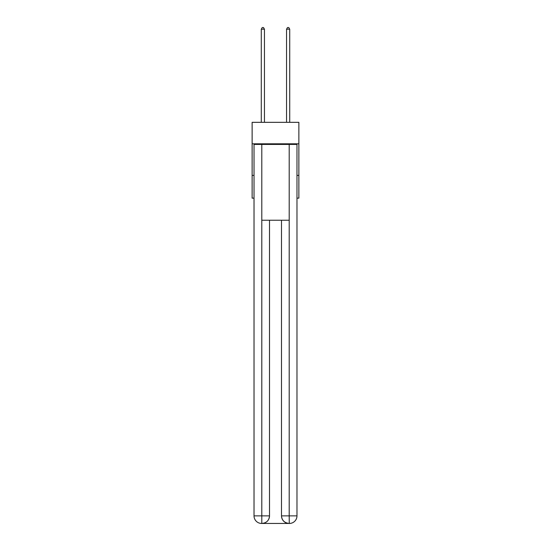 <?xml version="1.0" encoding="UTF-8"?>
<svg xmlns="http://www.w3.org/2000/svg" width="551" height="551" viewBox="0 0 551 551"><rect width="100%" height="100%" fill="white"/><g stroke="black" fill="none" stroke-linecap="round" stroke-linejoin="round"><path stroke-width="0.83" d="M298.869 143.804L298.869 122.329L252.131 122.329L252.131 143.804L298.869 143.804L298.869 198.133L296.975 198.133M254.025 175.39L252.131 175.39L252.131 143.804M298.869 175.39L296.975 175.39M252.131 175.39L252.131 198.133L254.025 198.133M261.601 523.45A7.583 7.583 0 0 1 254.025 515.867L269.501 515.867L269.501 220.242L269.501 515.867A7.583 7.583 0 0 1 261.918 523.45L261.601 523.45A7.583 7.583 0 0 1 254.025 515.867L254.025 144.438L261.794 144.438L261.794 220.242L289.206 220.242L289.206 144.438L261.794 144.438M289.206 144.438L296.975 144.438L296.975 515.867A7.583 7.583 0 0 1 289.399 523.45L289.082 523.45A7.583 7.583 0 0 1 281.499 515.867L281.499 220.242L281.499 515.867C281.885 520.337 284.412 522.865 289.082 523.45L261.918 523.45C266.608 522.961 269.136 520.433 269.501 515.867M281.499 515.867L289.206 515.867L289.268 523.45M261.794 220.242L261.794 523.45M264.446 122.329L264.446 29.189L261.284 29.189L261.284 122.329M261.284 29.189L262.235 27.55L263.495 27.55L264.446 29.189M289.716 122.329L289.716 29.189L286.554 29.189L286.554 122.329M286.554 29.189L287.505 27.55L288.765 27.55L289.716 29.189M289.206 220.242L289.206 515.867L296.975 515.867"/></g></svg>
